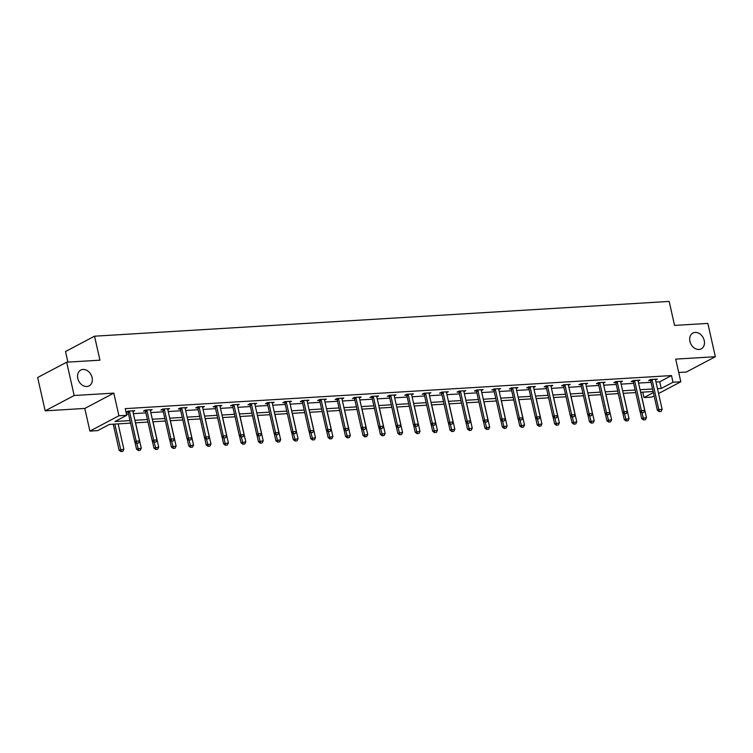 <?xml version="1.0" encoding="UTF-8"?>
<svg xmlns="http://www.w3.org/2000/svg" width="753" height="753" viewBox="0 0 753 753"><rect width="100%" height="100%" fill="white"/><g stroke="black" fill="none" stroke-linecap="round" stroke-linejoin="round"><path stroke-width="1.13" d="M92.082 377.545A8.942 6.909 -117.8 0 1 89.108 385.884A8.942 6.909 -117.8 0 1 77.785 378.411A8.942 6.909 -117.8 0 1 80.759 370.071A8.942 6.909 -117.8 0 1 92.082 377.545M704.224 340.507A8.942 6.909 -117.8 0 1 701.259 348.846A8.942 6.909 -117.8 0 1 689.936 341.373A8.942 6.909 -117.8 0 1 692.901 333.033A8.942 6.909 -117.8 0 1 704.224 340.507M130.551 423.13L109.486 424.41L97.721 430.622L89.908 431.093L118.918 415.769L126.73 415.289L114.974 421.501L129.977 420.598M84.797 408.437L113.816 393.113L74.171 395.513L66.659 362.193L37.65 377.517L45.161 410.837L84.797 408.437L89.908 431.093M67.911 362.118L65.52 351.519L94.53 336.196L669.163 301.426L674.566 325.409L707.839 323.404L715.35 356.715L675.705 359.115L680.816 381.771L658.574 393.518M678.726 372.5L686.341 372.038L715.35 356.715M654.122 395.862L651.797 397.095L643.984 397.565L653.388 392.595M642.761 392.144L643.984 397.565M74.171 395.513L45.161 410.837M655.976 382.016L659.732 381.79L671.497 375.578L125.233 408.634L126.73 415.289M126.457 414.056L128.481 413.934M133.385 413.642L145.903 412.879M150.807 412.588L163.316 411.825M168.23 411.533L180.739 410.771M185.643 410.479L198.161 409.717M203.065 409.425L215.574 408.663M220.488 408.371L232.997 407.608M237.91 407.317L250.42 406.554M255.323 406.262L267.833 405.5M272.746 405.208L285.255 404.446M290.169 404.154L302.678 403.392M307.582 403.1L320.1 402.337M325.004 402.046L337.513 401.283M342.427 400.991L354.936 400.229M359.84 399.937L372.359 399.175M377.262 398.883L389.772 398.121M394.685 397.829L407.194 397.066M412.107 396.775L424.617 396.022M429.521 395.72L442.03 394.967M446.943 394.666L459.452 393.913M464.366 393.612L476.875 392.859M481.779 392.558L494.297 391.805M499.201 391.504L511.711 390.751M516.624 390.449L529.133 389.696M534.037 389.395L546.556 388.642M551.46 388.341L563.969 387.588M568.882 387.287L581.391 386.534M586.295 386.233L598.814 385.48M603.718 385.178L616.227 384.425M621.14 384.124L633.65 383.371M638.563 383.07L651.072 382.317M655.515 379.201L655.496 379.625A1.393 1.082 62.2 0 0 655.534 380.03L657.322 379.098L650.62 379.503L648.662 380.538L650.545 380.425M638.111 381.093L639.909 380.152L633.207 380.557L631.249 381.592L633.122 381.479M620.67 381.31L620.651 381.733A1.393 1.082 62.2 0 0 620.688 382.138L622.486 381.206L615.785 381.611L613.827 382.646L615.709 382.533M603.247 382.364L603.238 382.788A1.393 1.082 62.2 0 0 603.275 383.192L605.064 382.26L598.362 382.665L596.404 383.701L598.287 383.588M585.834 383.418L585.815 383.842A1.393 1.082 62.2 0 0 585.853 384.246L587.651 383.315L580.949 383.719L578.982 384.755L580.864 384.642M568.411 384.472L568.393 384.896A1.393 1.082 62.2 0 0 568.43 385.301L570.228 384.369L563.526 384.774L561.569 385.809L563.451 385.696M551.017 386.364L552.806 385.423L546.104 385.828L544.146 386.863L546.029 386.741M533.576 386.581L533.557 387.004A1.393 1.082 62.2 0 0 533.595 387.409L535.383 386.477L528.691 386.882L526.724 387.917L528.606 387.795M516.153 387.635L516.134 388.059A1.393 1.082 62.2 0 0 516.172 388.463L517.97 387.522L511.268 387.936L509.31 388.972L511.193 388.849M498.731 388.689L498.712 389.113A1.393 1.082 62.2 0 0 498.759 389.517L500.547 388.576L493.846 388.99L491.888 390.026L493.77 389.903M481.318 389.743L481.299 390.167A1.393 1.082 62.2 0 0 481.336 390.572L483.125 389.63L476.433 390.035L474.465 391.08L476.348 390.958M463.914 391.635L465.712 390.685L459.01 391.089L457.052 392.125L458.935 392.012M446.473 391.852L446.454 392.275A1.393 1.082 62.2 0 0 446.491 392.68L448.289 391.739L441.587 392.144L439.63 393.179L441.512 393.066M429.05 392.906L429.041 393.33A1.393 1.082 62.2 0 0 429.078 393.734L430.867 392.793L424.165 393.198L422.207 394.233L424.09 394.12M411.637 393.96L411.618 394.384A1.393 1.082 62.2 0 0 411.656 394.788L413.453 393.847L406.752 394.252L404.785 395.287L406.667 395.174M394.214 395.014L394.196 395.438A1.393 1.082 62.2 0 0 394.233 395.843L396.031 394.901L389.329 395.306L387.371 396.342L389.254 396.229M376.82 396.906L378.608 395.956L371.907 396.36L369.949 397.396L371.831 397.283M359.379 397.123L359.36 397.546A1.393 1.082 62.2 0 0 359.397 397.951L361.186 397.01L354.494 397.415L352.526 398.45L354.409 398.337M341.956 398.177L341.937 398.601A1.393 1.082 62.2 0 0 341.975 399.005L343.773 398.064L337.071 398.469L335.113 399.504L336.996 399.391M324.534 399.231L324.515 399.655A1.393 1.082 62.2 0 0 324.562 400.059L326.35 399.118L319.649 399.523L317.691 400.558L319.573 400.445M307.12 400.285L307.102 400.709A1.393 1.082 62.2 0 0 307.139 401.114L308.928 400.172L302.235 400.577L300.268 401.613L302.151 401.5M289.717 402.177L291.515 401.227L284.813 401.631L282.855 402.667L284.738 402.554M272.275 402.394L272.257 402.817A1.393 1.082 62.2 0 0 272.294 403.222L274.092 402.281L267.39 402.686L265.433 403.721L267.315 403.608M254.853 403.448L254.843 403.872A1.393 1.082 62.2 0 0 254.881 404.276L256.669 403.335L249.968 403.74L248.01 404.775L249.892 404.662M237.44 404.502L237.421 404.926A1.393 1.082 62.2 0 0 237.459 405.33L239.256 404.389L232.555 404.794L230.587 405.829L232.47 405.716M220.045 406.394L221.834 405.443L215.132 405.848L213.174 406.884L215.057 406.771M202.623 407.448L204.411 406.498L197.71 406.902L195.752 407.938L197.634 407.825M185.182 407.665L185.163 408.088A1.393 1.082 62.2 0 0 185.2 408.493L186.989 407.552L180.296 407.957L178.329 408.992L180.212 408.879M167.759 408.719L167.74 409.143A1.393 1.082 62.2 0 0 167.778 409.547L169.576 408.606L162.874 409.011L160.916 410.046L162.799 409.933M150.336 409.773L150.318 410.197A1.393 1.082 62.2 0 0 150.365 410.601L152.153 409.66L145.451 410.065L143.494 411.1L145.376 410.987M132.923 410.827L132.904 411.251A1.393 1.082 62.2 0 0 132.942 411.656L134.731 410.714L128.038 411.119L126.071 412.155L127.954 412.042M113.816 393.113L118.918 415.769M671.497 375.578L672.994 382.242L680.816 381.771M66.659 362.193L99.942 360.179L94.53 336.196M653.143 391.513L640.634 392.266M635.72 392.567L623.211 393.32M618.307 393.621L605.788 394.374M600.885 394.676L588.375 395.429M583.462 395.73L570.953 396.483M566.049 396.784L553.53 397.537M548.626 397.838L536.117 398.591M531.204 398.892L518.695 399.645M513.781 399.947L501.272 400.7M496.368 401.001L483.85 401.754M478.946 402.055L466.436 402.808M461.523 403.109L449.014 403.862M444.11 404.154L431.591 404.916M426.687 405.208L414.178 405.971M409.265 406.262L396.756 407.025M391.852 407.317L379.333 408.079M374.429 408.371L361.92 409.133M357.007 409.425L344.498 410.187M339.584 410.479L327.075 411.242M322.171 411.533L309.662 412.296M304.749 412.588L292.239 413.35M287.326 413.642L274.817 414.404M269.913 414.696L257.394 415.458M252.49 415.75L239.981 416.513M235.068 416.804L222.559 417.567M217.655 417.859L205.136 418.621M200.232 418.913L187.723 419.675M182.81 419.967L170.3 420.729M165.387 421.021L152.878 421.784M147.974 422.075L135.465 422.838M657.482 388.68L661.238 388.454L672.994 382.242M134.891 420.296L147.4 419.543M152.313 419.242L164.822 418.489M169.726 418.197L182.245 417.435M187.149 417.143L199.658 416.381M204.571 416.089L217.08 415.327M221.984 415.035L234.503 414.272M239.407 413.981L251.916 413.218M256.829 412.926L269.339 412.164M274.243 411.872L286.761 411.11M291.665 410.818L304.174 410.056M309.088 409.764L321.597 409.001M326.51 408.71L339.019 407.947M343.923 407.655L356.442 406.893M361.346 406.601L373.855 405.839M378.768 405.547L391.278 404.785M396.182 404.493L408.7 403.73M413.604 403.439L426.113 402.676M431.027 402.384L443.536 401.622M448.44 401.33L460.958 400.568M465.862 400.276L478.371 399.514M483.285 399.222L495.794 398.469M500.707 398.168L513.217 397.415M518.12 397.113L530.63 396.36M535.543 396.059L548.052 395.306M552.966 395.005L565.475 394.252M570.379 393.951L582.897 393.198M587.801 392.897L600.31 392.144M605.224 391.842L617.733 391.089M622.637 390.788L635.155 390.035M640.059 389.734L652.569 388.981M659.732 381.79L661.238 388.454M659.43 411.543L661.106 411.449L659.43 411.543L658.79 409.557L657.378 410.3L650.771 380.98A1.393 1.082 62.2 0 0 650.63 380.585L650.197 379.728M655.534 380.03L662.141 409.35L658.79 409.557L652.183 380.237A1.393 1.082 62.2 0 0 652.042 379.832L651.834 379.427M661.106 411.449L662.141 409.35M657.378 410.3L659.195 411.675M640.088 411.449L641.697 418.583L646.46 417.633L640.737 392.266M643.514 419.958L645.425 419.732L643.514 419.958L641.697 418.583M641.951 412.71L643.749 419.826M646.46 417.633L645.425 419.732M642.008 412.597L643.683 412.503L642.008 412.597L641.368 410.611L639.956 411.354L633.348 382.035A1.393 1.082 62.2 0 0 633.207 381.639L632.784 380.783M638.092 380.256L638.073 380.679A1.393 1.082 62.2 0 0 638.111 381.084L644.719 410.404L641.368 410.611L634.76 381.291A1.393 1.082 62.2 0 0 634.619 380.886L634.412 380.481M643.683 412.503L644.719 410.404M639.956 411.354L641.772 412.729M624.585 413.651L626.261 413.557L624.585 413.651L623.945 411.665L622.533 412.409L615.935 383.089A1.393 1.082 62.2 0 0 615.785 382.693L615.361 381.837M620.688 382.138L627.296 411.458L623.945 411.665L617.338 382.345A1.393 1.082 62.2 0 0 617.196 381.94L616.999 381.536M626.261 413.557L627.296 411.458M622.533 412.409L624.35 413.783M622.665 412.503L624.275 419.637L629.037 418.687L623.315 393.311M626.091 421.012L628.002 420.786L626.091 421.012L624.275 419.637M624.529 413.764L626.327 420.88M629.037 418.687L628.002 420.786M605.252 413.557L606.852 420.692L611.615 419.741L605.901 394.365M608.669 422.066L610.579 421.84L608.669 422.066L606.852 420.692M607.116 414.818L608.904 421.934M611.615 419.741L610.579 421.84M607.172 414.705L608.848 414.611L607.172 414.705L606.532 412.719L605.12 413.463L598.513 384.143A1.393 1.082 62.2 0 0 598.371 383.748L597.938 382.891M603.275 383.192L609.883 412.512L606.532 412.719L599.925 383.399A1.393 1.082 62.2 0 0 599.783 382.995L599.576 382.59M608.848 414.611L609.883 412.512M605.12 413.463L606.937 414.837M589.75 415.76L591.425 415.665L589.75 415.76L589.11 413.774L587.698 414.517L581.09 385.197A1.393 1.082 62.2 0 0 580.949 384.802L580.516 383.945M585.853 384.246L592.46 413.566L589.11 413.774L582.502 384.454A1.393 1.082 62.2 0 0 582.361 384.049L582.154 383.644M591.425 415.665L592.46 413.566M587.698 414.517L589.514 415.891M572.327 416.814L574.002 416.72L572.327 416.814L571.687 414.828L570.275 415.571L563.668 386.251A1.393 1.082 62.2 0 0 563.526 385.856L563.103 384.999M568.43 385.301L575.038 414.621L571.687 414.828L565.079 385.508A1.393 1.082 62.2 0 0 564.938 385.103L564.731 384.698M574.002 416.72L575.038 414.621M570.275 415.571L572.092 416.936M587.829 414.611L589.439 421.746L594.192 420.795L588.479 395.419M591.256 423.12L593.157 422.894L591.256 423.12L589.439 421.746M589.693 415.872L591.491 422.988M594.192 420.795L593.157 422.894M570.407 415.665L572.016 422.8L576.779 421.849L571.056 396.473M573.833 424.174L575.744 423.948L573.833 424.174L572.016 422.8M572.271 416.927L574.068 424.043M576.779 421.849L575.744 423.948M552.984 416.72L554.594 423.854L559.357 422.904L553.643 397.528M556.411 425.229L558.321 425.003L556.411 425.229L554.594 423.854M554.848 417.981L556.646 425.097M559.357 422.904L558.321 425.003M554.914 417.868L556.589 417.774L554.914 417.868L554.274 415.882L552.862 416.625L546.254 387.306A1.393 1.082 62.2 0 0 546.104 386.901L545.68 386.054M550.989 385.527L550.98 385.95A1.393 1.082 62.2 0 0 551.017 386.355L557.625 415.675L554.274 415.882L547.666 386.562A1.393 1.082 62.2 0 0 547.516 386.157L547.318 385.752M556.589 417.774L557.625 415.675M552.862 416.625L554.679 417.99M535.571 417.774L537.181 424.908L541.934 423.958L536.221 398.582M538.988 426.283L540.899 426.057L538.988 426.283L537.181 424.908M537.435 419.035L539.223 426.151M541.934 423.958L540.899 426.057M537.491 418.922L539.167 418.819L537.491 418.922L536.851 416.936L535.439 417.68L528.832 388.36A1.393 1.082 62.2 0 0 528.691 387.955L528.258 387.098M533.595 387.409L540.202 416.729L536.851 416.936L530.244 387.616A1.393 1.082 62.2 0 0 530.103 387.211L529.896 386.807M539.167 418.819L540.202 416.729M535.439 417.68L537.256 419.045M518.149 418.828L519.758 425.963L524.521 425.012L518.798 399.636M521.575 427.327L523.486 427.111L521.575 427.327L519.758 425.963M520.012 420.089L521.81 427.205M524.521 425.012L523.486 427.111M520.069 419.976L521.744 419.873L520.069 419.976L519.429 417.99L518.017 418.734L511.409 389.414A1.393 1.082 62.2 0 0 511.268 389.009L510.845 388.153M516.172 388.463L522.78 417.783L519.429 417.99L512.821 388.67A1.393 1.082 62.2 0 0 512.68 388.266L512.473 387.861M521.744 419.873L522.78 417.783M518.017 418.734L519.834 420.099M500.726 419.882L502.336 427.017L507.098 426.066L501.376 400.69M504.152 428.382L506.063 428.156L504.152 428.382L502.336 427.017M502.59 421.143L504.388 428.259M507.098 426.066L506.063 428.156M502.656 421.031L504.322 420.927L502.656 421.031L502.016 419.045L500.604 419.788L493.996 390.468A1.393 1.082 62.2 0 0 493.846 390.063L493.422 389.207M498.759 389.517L505.357 418.837L502.016 419.045L495.408 389.725A1.393 1.082 62.2 0 0 495.258 389.32L495.06 388.915M504.322 420.927L505.357 418.837M500.604 419.788L502.42 421.153M483.313 420.936L484.913 428.071L489.676 427.12L483.963 401.744M486.73 429.436L488.641 429.21L486.73 429.436L484.913 428.071M485.177 422.198L486.965 429.314M489.676 427.12L488.641 429.21M485.233 422.085L486.909 421.981L485.233 422.085L484.593 420.099L483.181 420.842L476.574 391.522A1.393 1.082 62.2 0 0 476.433 391.118L476 390.261M481.336 390.572L487.944 419.892L484.593 420.099L477.986 390.779A1.393 1.082 62.2 0 0 477.844 390.374L477.637 389.969M486.909 421.981L487.944 419.892M483.181 420.842L484.998 422.207M465.891 421.991L467.5 429.125L472.263 428.175L466.54 402.799M469.317 430.49L471.227 430.264L469.317 430.49L467.5 429.125M467.754 423.252L469.552 430.368M472.263 428.175L471.227 430.264M467.811 423.139L469.486 423.035L467.811 423.139L467.171 421.143L465.759 421.896L459.151 392.577A1.393 1.082 62.2 0 0 459.01 392.172L458.586 391.315M463.895 390.798L463.876 391.221A1.393 1.082 62.2 0 0 463.914 391.626L470.521 420.946L467.171 421.143L460.563 391.833A1.393 1.082 62.2 0 0 460.422 391.428L460.215 391.023M469.486 423.035L470.521 420.946M465.759 421.896L467.575 423.261M448.468 423.045L450.078 430.179L454.84 429.229L449.117 403.853M451.894 431.544L453.805 431.318L451.894 431.544L450.078 430.179M450.332 424.306L452.129 431.422M454.84 429.229L453.805 431.318M450.388 424.193L452.064 424.09L450.388 424.193L449.748 422.198L448.336 422.951L441.738 393.631A1.393 1.082 62.2 0 0 441.587 393.226L441.164 392.369M446.491 392.68L453.099 422L449.748 422.198L443.15 392.887A1.393 1.082 62.2 0 0 442.999 392.482L442.802 392.078M452.064 424.09L453.099 422M448.336 422.951L450.153 424.316M431.055 424.099L432.655 431.234L437.418 430.283L431.704 404.907M434.472 432.599L436.382 432.373L434.472 432.599L432.655 431.234M432.919 425.36L434.707 432.476M437.418 430.283L436.382 432.373M432.975 425.247L434.65 425.144L432.975 425.247L432.335 423.252L430.923 424.005L424.316 394.685A1.393 1.082 62.2 0 0 424.174 394.28L423.741 393.424M429.078 393.734L435.686 423.054L432.335 423.252L425.727 393.941A1.393 1.082 62.2 0 0 425.586 393.537L425.379 393.132M434.65 425.144L435.686 423.054M430.923 424.005L432.74 425.37M413.632 425.153L415.242 432.288L419.995 431.337L414.282 405.961M417.058 433.653L418.96 433.427L417.058 433.653L415.242 432.288M415.496 426.414L417.294 433.53M419.995 431.337L418.96 433.427M415.552 426.302L417.228 426.198L415.552 426.302L414.912 424.306L413.501 425.059L406.893 395.739A1.393 1.082 62.2 0 0 406.752 395.334L406.319 394.478M411.656 394.788L418.263 424.108L414.912 424.306L408.305 394.996A1.393 1.082 62.2 0 0 408.164 394.591L407.957 394.186M417.228 426.198L418.263 424.108M413.501 425.059L415.317 426.424M396.21 426.207L397.819 433.342L402.582 432.391L396.859 407.015M399.636 434.707L401.547 434.481L399.636 434.707L397.819 433.342M398.073 427.469L399.871 434.585M402.582 432.391L401.547 434.481M398.13 427.356L399.805 427.252L398.13 427.356L397.49 425.36L396.078 426.113L389.47 396.793A1.393 1.082 62.2 0 0 389.329 396.389L388.906 395.532M394.233 395.843L400.841 425.163L397.49 425.36L390.882 396.05A1.393 1.082 62.2 0 0 390.741 395.645L390.534 395.24M399.805 427.252L400.841 425.163M396.078 426.113L397.895 427.478M378.787 427.262L380.397 434.396L385.159 433.446L379.446 408.07M382.213 435.761L384.124 435.535L382.213 435.761L380.397 434.396M380.66 428.523L382.449 435.639M385.159 433.446L384.124 435.535M380.717 428.41L382.392 428.306L380.717 428.41L380.077 426.414L378.665 427.167L372.057 397.848A1.393 1.082 62.2 0 0 371.916 397.443L371.483 396.586M376.792 396.069L376.782 396.492A1.393 1.082 62.2 0 0 376.82 396.897L383.428 426.217L380.077 426.414L373.469 397.104A1.393 1.082 62.2 0 0 373.319 396.699L373.121 396.294M382.392 428.306L383.428 426.217M378.665 427.167L380.481 428.532M361.374 428.316L362.984 435.45L367.737 434.5L362.024 409.124M364.791 436.815L366.702 436.589L364.791 436.815L362.984 435.45M363.238 429.577L365.026 436.693M367.737 434.5L366.702 436.589M363.294 429.464L364.97 429.361L363.294 429.464L362.654 427.469L361.242 428.222L354.635 398.902A1.393 1.082 62.2 0 0 354.494 398.497L354.061 397.64M359.397 397.951L366.005 427.271L362.654 427.469L356.047 398.158A1.393 1.082 62.2 0 0 355.905 397.753L355.698 397.349M364.97 429.361L366.005 427.271M361.242 428.222L363.059 429.587M343.952 429.37L345.561 436.505L350.324 435.554L344.601 410.178M347.378 437.87L349.288 437.644L347.378 437.87L345.561 436.505M345.815 430.631L347.613 437.747M350.324 435.554L349.288 437.644M345.872 430.518L347.547 430.415L345.872 430.518L345.232 428.523L343.82 429.276L337.212 399.956A1.393 1.082 62.2 0 0 337.071 399.551L336.647 398.695M341.975 399.005L348.583 428.325L345.232 428.523L338.624 399.212A1.393 1.082 62.2 0 0 338.483 398.808L338.276 398.403M347.547 430.415L348.583 428.325M343.82 429.276L345.636 430.641M326.529 430.424L328.139 437.559L332.901 436.608L327.179 411.232M329.955 438.924L331.866 438.698L329.955 438.924L328.139 437.559M328.393 431.685L330.191 438.801M332.901 436.608L331.866 438.698M328.459 431.573L330.125 431.469L328.459 431.573L327.819 429.577L326.407 430.321L319.799 401.01A1.393 1.082 62.2 0 0 319.649 400.605L319.225 399.749M324.562 400.059L331.16 429.379L327.819 429.577L321.211 400.267A1.393 1.082 62.2 0 0 321.06 399.862L320.863 399.457M330.125 431.469L331.16 429.379M326.407 430.321L328.223 431.695M309.116 431.478L310.716 438.613L315.479 437.662L309.765 412.286M312.533 439.978L314.443 439.752L312.533 439.978L310.716 438.613M310.98 432.74L312.768 439.856M315.479 437.662L314.443 439.752M311.036 432.627L312.711 432.523L311.036 432.627L310.396 430.631L308.984 431.375L302.377 402.064A1.393 1.082 62.2 0 0 302.235 401.66L301.802 400.803M307.139 401.114L313.747 430.434L310.396 430.631L303.788 401.321A1.393 1.082 62.2 0 0 303.647 400.916L303.44 400.502M312.711 432.523L313.747 430.434M308.984 431.375L310.801 432.749M291.693 432.533L293.303 439.667L298.066 438.717L292.343 413.341M295.12 441.032L297.03 440.806L295.12 441.032L293.303 439.667M293.557 433.794L295.355 440.91M298.066 438.717L297.03 440.806M293.614 433.681L295.289 433.577L293.614 433.681L292.973 431.685L291.562 432.429L284.954 403.119A1.393 1.082 62.2 0 0 284.813 402.714L284.389 401.857M289.698 401.34L289.679 401.763A1.393 1.082 62.2 0 0 289.717 402.168L296.324 431.488L292.973 431.685L286.366 402.366A1.393 1.082 62.2 0 0 286.225 401.97L286.018 401.556M295.289 433.577L296.324 431.488M291.562 432.429L293.378 433.803M274.271 433.587L275.88 440.712L280.643 439.771L274.92 414.395M277.697 442.086L279.608 441.86L277.697 442.086L275.88 440.712M276.135 434.848L277.932 441.964M280.643 439.771L279.608 441.86M276.191 434.735L277.866 434.632L276.191 434.735L275.551 432.74L274.148 433.483L267.541 404.173A1.393 1.082 62.2 0 0 267.39 403.768L266.967 402.911M272.294 403.222L278.902 432.542L275.551 432.74L268.953 403.42A1.393 1.082 62.2 0 0 268.802 403.024L268.605 402.61M277.866 434.632L278.902 432.542M274.148 433.483L275.956 434.858M256.858 434.641L258.458 441.766L263.221 440.825L257.507 415.449M260.274 443.141L262.185 442.915L260.274 443.141L258.458 441.766M258.721 435.902L260.51 443.018M263.221 440.825L262.185 442.915M258.778 435.789L260.453 435.686L258.778 435.789L258.138 433.794L256.726 434.537L250.118 405.227A1.393 1.082 62.2 0 0 249.977 404.822L249.544 403.966M254.881 404.276L261.489 433.596L258.138 433.794L251.53 404.474A1.393 1.082 62.2 0 0 251.389 404.079L251.182 403.664M260.453 435.686L261.489 433.596M256.726 434.537L258.543 435.912M239.435 435.695L241.045 442.82L245.798 441.879L240.085 416.503M242.861 444.195L244.772 443.969L242.861 444.195L241.045 442.82M241.299 436.956L243.097 444.072M245.798 441.879L244.772 443.969M241.355 436.844L243.031 436.74L241.355 436.844L240.715 434.848L239.303 435.592L232.696 406.281A1.393 1.082 62.2 0 0 232.555 405.876L232.122 405.02M237.459 405.33L244.066 434.65L240.715 434.848L234.108 405.528A1.393 1.082 62.2 0 0 233.967 405.133L233.759 404.719M243.031 436.74L244.066 434.65M239.303 435.592L241.12 436.966M222.013 436.749L223.622 443.875L228.385 442.933L222.662 417.557M225.439 445.249L227.35 445.023L225.439 445.249L223.622 443.875M223.876 438.011L225.674 445.127M228.385 442.933L227.35 445.023M223.933 437.898L225.608 437.794L223.933 437.898L223.293 435.902L221.881 436.646L215.273 407.335A1.393 1.082 62.2 0 0 215.132 406.931L214.709 406.074M220.017 405.556L219.998 405.98A1.393 1.082 62.2 0 0 220.036 406.385L226.644 435.705L223.293 435.902L216.685 406.582A1.393 1.082 62.2 0 0 216.544 406.187L216.337 405.773M225.608 437.794L226.644 435.705M221.881 436.646L223.697 438.02M204.59 437.804L206.2 444.929L210.962 443.988L205.249 418.612M208.016 446.303L209.927 446.077L208.016 446.303L206.2 444.929M206.463 439.065L208.252 446.181M210.962 443.988L209.927 446.077M206.52 438.952L208.195 438.848L206.52 438.952L205.88 436.956L204.468 437.7L197.86 408.39A1.393 1.082 62.2 0 0 197.719 407.985L197.286 407.128M202.595 406.611L202.585 407.034A1.393 1.082 62.2 0 0 202.623 407.439L209.23 436.759L205.88 436.956L199.272 407.637A1.393 1.082 62.2 0 0 199.121 407.241L198.924 406.827M208.195 438.848L209.23 436.759M204.468 437.7L206.284 439.074M187.177 438.858L188.787 445.983L193.54 445.042L187.826 419.666M190.594 447.357L192.504 447.131L190.594 447.357L188.787 445.983M189.041 440.119L190.829 447.235M193.54 445.042L192.504 447.131M189.097 440.006L190.773 439.903L189.097 440.006L188.457 438.011L187.045 438.754L180.438 409.444A1.393 1.082 62.2 0 0 180.296 409.039L179.863 408.182M185.2 408.493L191.808 437.813L188.457 438.011L181.85 408.691A1.393 1.082 62.2 0 0 181.708 408.295L181.501 407.881M190.773 439.903L191.808 437.813M187.045 438.754L188.862 440.129M169.754 439.912L171.364 447.037L176.127 446.096L170.404 420.72M173.181 448.411L175.091 448.186L173.181 448.411L171.364 447.037M171.618 441.173L173.416 448.289M176.127 446.096L175.091 448.186M171.675 441.06L173.35 440.957L171.675 441.06L171.035 439.065L169.623 439.808L163.015 410.498A1.393 1.082 62.2 0 0 162.874 410.093L162.45 409.237M167.778 409.547L174.385 438.867L171.035 439.065L164.427 409.745A1.393 1.082 62.2 0 0 164.286 409.35L164.079 408.935M173.35 440.957L174.385 438.867M169.623 439.808L171.439 441.183M152.332 440.966L153.941 448.091L158.704 447.15L152.991 421.774M155.758 449.466L157.669 449.24L155.758 449.466L153.941 448.091M154.196 442.227L155.993 449.343M158.704 447.15L157.669 449.24M154.261 442.115L155.937 442.011L154.261 442.115L153.621 440.119L152.21 440.863L145.602 411.552A1.393 1.082 62.2 0 0 145.451 411.147L145.028 410.291M150.365 410.601L156.963 439.921L153.621 440.119L147.014 410.799A1.393 1.082 62.2 0 0 146.863 410.404L146.666 409.99M155.937 442.011L156.963 439.921M152.21 440.863L154.026 442.237M134.919 442.02L136.519 449.146L141.282 448.204L135.568 422.828M138.336 450.52L140.246 450.294L138.336 450.52L136.519 449.146M136.782 443.282L138.571 450.398M141.282 448.204L140.246 450.294M136.839 443.169L138.514 443.065L136.839 443.169L136.199 441.173L134.787 441.917L128.179 412.597A1.393 1.082 62.2 0 0 128.038 412.202L127.605 411.345M132.942 411.656L139.55 440.976L136.199 441.173L129.591 411.853A1.393 1.082 62.2 0 0 129.45 411.458L129.243 411.044M138.514 443.065L139.55 440.976M134.787 441.917L136.604 443.291M113.242 424.174L119.106 450.2L123.868 449.259L118.146 423.883M120.922 451.574L122.833 451.348L120.922 451.574L119.106 450.2M114.795 424.08L121.158 451.452M123.868 449.259L122.833 451.348M652.042 379.832L650.63 380.585M652.183 380.237L650.771 380.98M634.619 380.886L633.207 381.639M634.76 381.291L633.348 382.035M617.196 381.94L615.785 382.693M617.338 382.345L615.935 383.089M599.783 382.995L598.371 383.748M599.925 383.399L598.513 384.143M582.361 384.049L580.949 384.802M582.502 384.454L581.09 385.197M564.938 385.103L563.526 385.856M565.079 385.508L563.668 386.251M547.516 386.157L546.104 386.901M547.666 386.562L546.254 387.306M530.103 387.211L528.691 387.955M530.244 387.616L528.832 388.36M512.68 388.266L511.268 389.009M512.821 388.67L511.409 389.414M495.258 389.32L493.846 390.063M495.408 389.725L493.996 390.468M477.844 390.374L476.433 391.118M477.986 390.779L476.574 391.522M460.422 391.428L459.01 392.172M460.563 391.833L459.151 392.577M442.999 392.482L441.587 393.226M443.15 392.887L441.738 393.631M425.586 393.537L424.174 394.28M425.727 393.941L424.316 394.685M408.164 394.591L406.752 395.334M408.305 394.996L406.893 395.739M390.741 395.645L389.329 396.389M390.882 396.05L389.47 396.793M373.319 396.699L371.916 397.443M373.469 397.104L372.057 397.848M355.905 397.753L354.494 398.497M356.047 398.158L354.635 398.902M338.483 398.808L337.071 399.551M338.624 399.212L337.212 399.956M321.06 399.862L319.649 400.605M321.211 400.267L319.799 401.01M303.647 400.916L302.235 401.66M303.788 401.321L302.377 402.064M286.225 401.97L284.813 402.714M286.366 402.366L284.954 403.119M268.802 403.024L267.39 403.768M268.953 403.42L267.541 404.173M251.389 404.079L249.977 404.822M251.53 404.474L250.118 405.227M233.967 405.133L232.555 405.876M234.108 405.528L232.696 406.281M216.544 406.187L215.132 406.931M216.685 406.582L215.273 407.335M199.121 407.241L197.719 407.985M199.272 407.637L197.86 408.39M181.708 408.295L180.296 409.039M181.85 408.691L180.438 409.444M164.286 409.35L162.874 410.093M164.427 409.745L163.015 410.498M146.863 410.404L145.451 411.147M147.014 410.799L145.602 411.552M129.45 411.458L128.038 412.202M129.591 411.853L128.179 412.597"/></g></svg>
